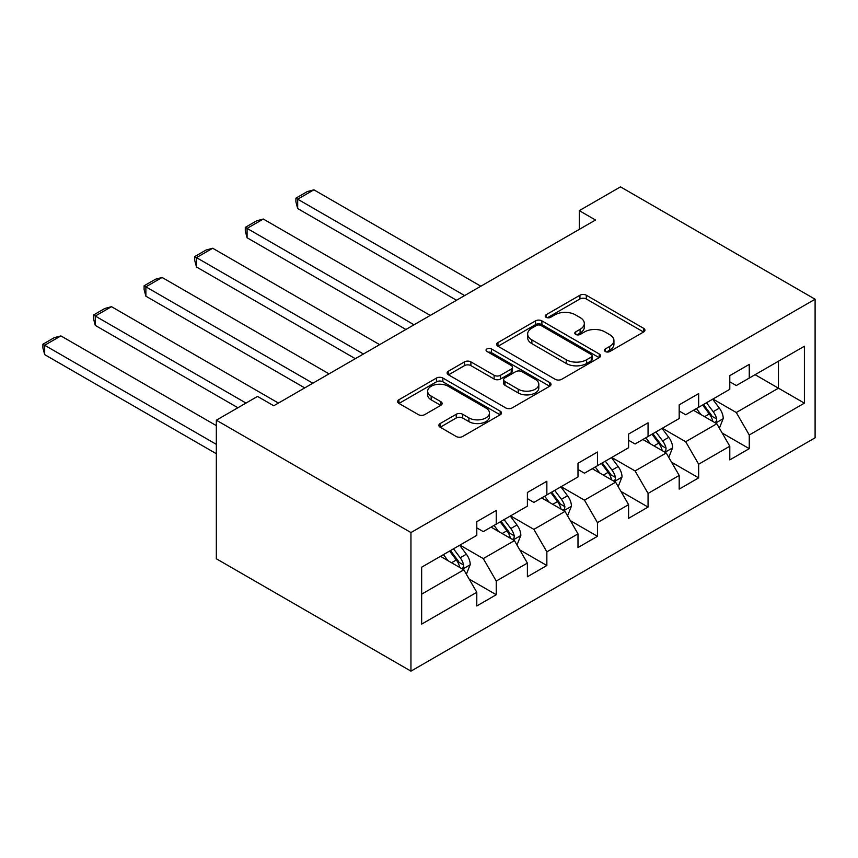 <?xml version="1.0" encoding="UTF-8"?>
<svg xmlns="http://www.w3.org/2000/svg" width="858" height="858" viewBox="0 0 858 858"><rect width="100%" height="100%" fill="white"/><g stroke="black" fill="none" stroke-linecap="round" stroke-linejoin="round"><path stroke-width="1.29" d="M605.33 351.523A3.153 1.823 0 0 0 609.791 351.523L643.618 331.992A4.505 2.595 0 0 0 644.937 330.158A4.505 2.595 0 0 0 643.618 328.314L586.304 295.227A4.505 2.595 0 0 0 579.944 295.227L546.117 314.757A3.153 1.823 0 0 0 545.195 316.044A3.153 1.823 0 0 0 546.117 317.331A3.153 1.823 0 0 0 550.568 317.331L554.944 314.811A14.404 8.323 0 0 1 575.321 314.811L580.105 317.567A14.404 8.323 0 0 1 584.319 323.445A14.404 8.323 0 0 1 580.105 329.333L575.718 331.853A3.153 1.823 0 0 0 574.796 333.14A3.153 1.823 0 0 0 575.718 334.427A3.153 1.823 0 0 0 580.18 334.427L584.555 331.907A14.404 8.323 0 0 1 604.933 331.907L609.706 334.663A14.404 8.323 0 0 1 613.931 340.54A14.404 8.323 0 0 1 609.706 346.428L605.33 348.949A3.153 1.823 0 0 0 604.407 350.236A3.153 1.823 0 0 0 605.33 351.523L605.33 348.949M440.175 423.53A4.505 2.595 0 0 0 438.856 425.375A4.505 2.595 0 0 0 440.175 427.209L456.252 436.497A4.505 2.595 0 0 0 462.623 436.497L500.182 414.8A4.505 2.595 0 0 0 501.501 412.966A4.505 2.595 0 0 0 500.182 411.132L442.878 378.046A4.505 2.595 0 0 0 436.507 378.046L398.938 399.731A4.505 2.595 0 0 0 397.619 401.565A4.505 2.595 0 0 0 398.938 403.41L418.361 414.618A4.505 2.595 0 0 0 424.731 414.618L440.808 405.341A4.505 2.595 0 0 0 442.127 403.496A4.505 2.595 0 0 0 440.808 401.662L431.177 396.096A12.044 6.95 0 0 1 427.649 391.184A12.044 6.95 0 0 1 435.081 384.759A12.044 6.95 0 0 1 448.208 386.261L485.939 408.043A12.044 6.95 0 0 1 489.468 412.966A12.044 6.95 0 0 1 482.035 419.39A12.044 6.95 0 0 1 468.908 417.878L462.623 414.253A4.505 2.595 0 0 0 456.252 414.253L440.175 423.53L440.175 427.209M815.1 299.228L620.484 186.862L579.289 210.65L595.506 220.013L273.745 405.78L257.529 396.417L216.334 420.195L410.95 532.561L815.1 299.228L815.1 437.805L410.95 671.138L410.95 532.561M555.265 379.322A4.505 2.595 0 0 0 561.636 379.322L599.206 357.636A4.505 2.595 0 0 0 600.525 355.802A4.505 2.595 0 0 0 599.206 353.957L541.891 320.871A4.505 2.595 0 0 0 535.531 320.871L497.962 342.567A4.505 2.595 0 0 0 496.643 344.401A4.505 2.595 0 0 0 497.962 346.235L555.265 379.322M488.234 352.209A3.153 1.823 0 0 1 491.43 352.649L491.43 348.906L549.699 382.539A4.505 2.595 0 0 1 551.018 384.384A4.505 2.595 0 0 1 549.699 386.218L512.129 407.915A4.505 2.595 0 0 1 505.759 407.915L448.455 374.828L448.455 371.149A4.505 2.595 0 0 0 447.136 372.983A4.505 2.595 0 0 0 448.455 374.828M448.455 371.149L464.532 361.861A4.505 2.595 0 0 1 470.892 361.861L494.133 375.278A4.505 2.595 0 0 0 500.504 375.278L511.175 369.122A4.505 2.595 0 0 0 512.494 367.288A4.505 2.595 0 0 0 511.175 365.444L486.969 351.48A3.153 1.823 0 0 1 486.046 350.193A3.153 1.823 0 0 1 487.998 348.509A3.153 1.823 0 0 1 491.43 348.906M469.176 579.096L496.256 594.733L496.256 581.059L527.391 563.084L527.391 576.758L546.857 565.519L546.857 551.844L577.992 533.869L577.992 547.543L597.458 536.304L597.458 522.629L628.592 504.654L628.592 518.329L648.058 507.089L648.058 493.425L679.193 475.439L679.193 489.114L698.659 477.874L698.659 464.21L729.793 446.224L729.793 459.899L749.259 448.659L749.259 434.995L804.396 403.153L804.396 346.224L778.453 361.207L778.453 388.181L804.396 403.153M496.256 594.733L476.791 605.962L476.791 592.299L421.653 624.131L421.653 567.202L476.791 535.371L476.791 521.696L496.256 510.456L496.256 524.131L527.391 506.156L527.391 492.481L546.857 481.241L546.857 494.916L577.992 476.941L577.992 463.266L597.458 452.037L597.458 465.701L628.592 447.726L628.592 434.051L648.058 422.822L648.058 436.486L679.193 418.511L679.193 404.847L698.659 393.608L698.659 407.282L729.793 389.296L729.793 375.632L749.259 364.393L749.259 378.067L804.396 346.224M491.066 527.123L514.425 540.615L483.279 558.59L459.931 545.109M476.791 527.874L483.279 531.617L496.256 524.131M483.279 558.59L496.256 581.059M514.425 540.615L527.391 563.084M541.666 497.919L565.014 511.4L533.88 529.375L510.531 515.894M527.391 498.659L533.88 502.413L546.857 494.916M533.88 529.375L546.857 551.844M565.014 511.4L577.992 533.869M592.267 468.704L615.615 482.185L584.48 500.16L561.132 486.679M577.992 469.455L584.48 473.198L597.458 465.701M584.48 500.16L597.458 522.629M615.615 482.185L628.592 504.654M642.867 439.489L666.216 452.97L635.081 470.945L611.722 457.464M628.592 440.24L635.081 443.983L648.058 436.486M635.081 470.945L648.058 493.425M666.216 452.97L679.193 475.439M693.468 410.274L716.816 423.755L685.681 441.731L662.322 428.249M679.193 411.025L685.681 414.768L698.659 407.282M685.681 441.731L698.659 464.21M716.816 423.755L729.793 446.224M755.094 374.689L778.453 388.181L736.282 412.516L712.923 399.034M729.793 381.81L736.282 385.553L749.259 378.067M736.282 412.516L749.259 434.995M216.334 420.195L216.334 558.773L410.95 671.138M579.289 210.65L579.289 229.376M421.653 594.165L463.824 569.83L440.465 556.338M463.824 569.83L476.791 592.299M722.168 433.022L749.259 448.659M671.567 462.237L698.659 477.874M620.967 491.452L648.058 507.089M570.377 520.667L597.458 536.304M519.776 549.881L546.857 565.519M606.595 351.973L609.706 350.171A14.404 8.323 0 0 0 613.931 344.283L613.931 340.54M584.319 323.445L584.319 327.188A14.404 8.323 0 0 1 580.105 333.076L576.984 334.877M643.554 332.025L586.304 298.981A4.505 2.595 0 0 0 579.944 298.981L547.372 317.782M599.141 357.668L541.891 324.624A4.505 2.595 0 0 0 535.531 324.624L498.015 346.278M591.248 357.089A3.153 1.823 0 0 0 592.17 355.802A3.153 1.823 0 0 0 591.248 354.515L540.937 325.472A3.153 1.823 0 0 0 536.486 325.472L531.863 328.131A14.404 8.323 0 0 0 527.649 334.019A14.404 8.323 0 0 0 531.863 339.897L566.248 359.749A14.404 8.323 0 0 0 586.625 359.749L591.248 357.089L591.248 360.832A3.153 1.823 0 0 0 592.17 359.545L592.17 355.802M527.649 334.019L527.649 337.762A14.404 8.323 0 0 0 531.863 343.64L531.863 339.897M591.248 360.832L586.625 363.492A14.404 8.323 0 0 1 566.248 363.492L531.863 343.64M448.509 374.86L464.532 365.615L464.532 361.861M512.494 367.288L512.494 371.031A4.505 2.595 0 0 1 511.175 372.865L500.504 379.032A4.505 2.595 0 0 1 494.133 379.032L470.892 365.615A4.505 2.595 0 0 0 464.532 365.615M491.43 352.649L549.635 386.25M518.253 389.21A12.044 6.95 0 0 0 531.381 390.712A12.044 6.95 0 0 0 538.813 384.287A12.044 6.95 0 0 0 535.285 379.375L521.996 371.696A4.505 2.595 0 0 0 515.626 371.696L504.965 377.852A4.505 2.595 0 0 0 503.646 379.697A4.505 2.595 0 0 0 504.965 381.531L518.253 389.21L518.253 392.953A12.044 6.95 0 0 0 531.381 394.455A12.044 6.95 0 0 0 538.813 388.031L538.813 384.287M503.646 379.697L503.646 383.44A4.505 2.595 0 0 0 504.965 385.274L504.965 381.531M518.253 392.953L504.965 385.274M489.468 412.966L489.468 416.709A12.044 6.95 0 0 1 482.035 423.133A12.044 6.95 0 0 1 468.908 421.632L462.623 417.996A4.505 2.595 0 0 0 456.252 417.996L440.229 427.241M427.649 391.184L427.649 394.927A12.044 6.95 0 0 0 431.177 399.849L431.177 396.096M440.744 405.373L431.177 399.849M500.128 414.843L442.878 381.789A4.505 2.595 0 0 0 436.507 381.789L399.002 403.442M719.379 428.196L723.24 418.479A12.151 7.014 -120 0 0 719.358 408.129L712.666 399.185M464.628 295.57L297.683 199.185L313.899 189.822L480.845 286.207M700.997 414.618L696.449 408.547M297.683 208.548L295.903 201.898L295.903 198.155L297.683 199.185L297.683 208.548L456.52 300.257M714.939 422.672L716.409 421.117L716.677 418.994A12.151 7.014 -120 0 0 713.202 411.679L706.499 402.745M703.463 404.504L710.885 414.414A6.188 3.571 60 0 1 712.011 416.302L716.677 418.994M702.616 404.997L709.309 413.931A12.151 7.014 60 0 1 712.784 421.246M295.903 198.155L307.25 191.602L313.899 189.822M668.779 457.411L672.64 447.694A12.151 7.014 -120 0 0 668.757 437.333L662.065 428.399M414.028 324.785L247.083 228.4L263.299 219.037L430.244 315.422M650.396 443.833L645.849 437.762M247.083 237.763L245.302 231.113L245.302 227.37L247.083 228.4L247.083 237.763L405.92 329.472M664.339 451.887L665.808 450.332L666.076 448.208A12.151 7.014 -120 0 0 662.601 440.894L655.909 431.96M652.863 433.719L660.285 443.629A6.188 3.571 60 0 1 661.411 445.516L666.076 448.208M652.016 434.202L658.708 443.146A12.151 7.014 60 0 1 662.183 450.45M245.302 227.37L256.649 220.817L263.299 219.037M618.178 486.625L622.039 476.898A12.151 7.014 -120 0 0 618.157 466.548L611.464 457.614M363.427 354L196.482 257.614L212.698 248.252L379.644 344.637M599.796 473.048L595.248 466.977M196.482 266.977L194.702 260.328L194.702 256.585L196.482 257.614L196.482 266.977L355.319 358.676M613.738 481.102L615.207 479.536L615.476 477.423A12.151 7.014 -120 0 0 612.001 470.109L605.308 461.175M602.262 462.934L609.684 472.844A6.188 3.571 60 0 1 610.81 474.721L615.476 477.423M601.415 463.417L608.107 472.361A12.151 7.014 60 0 1 611.582 479.665M194.702 256.585L206.049 250.032L212.698 248.252M567.578 515.84L571.439 506.113A12.151 7.014 -120 0 0 567.556 495.763L560.864 486.829M312.827 383.215L145.881 286.829L162.098 277.466L329.043 373.852M549.195 502.262L544.648 496.192M145.881 296.192L144.101 289.543L144.101 285.8L145.881 286.829L145.881 296.192L304.719 387.891M563.138 510.306L564.607 508.751L564.875 506.638A12.151 7.014 -120 0 0 561.4 499.324L554.708 490.39M551.662 492.149L559.084 502.059A6.188 3.571 60 0 1 560.21 503.936L564.875 506.638M550.815 492.631L557.507 501.565A12.151 7.014 60 0 1 560.982 508.88M144.101 285.8L155.448 279.247L162.098 277.466M516.977 545.044L520.838 535.328A12.151 7.014 -120 0 0 516.966 524.978L510.263 516.044M246.01 403.067L95.281 316.044L111.497 306.681L278.442 403.067M498.595 531.477L494.047 525.407M95.281 325.407L93.501 318.758L93.501 315.015L95.281 316.044L95.281 325.407L237.902 407.743M512.537 539.521L514.017 537.966L514.274 535.853A12.151 7.014 -120 0 0 510.8 528.539L504.107 519.605M501.061 521.353L508.483 531.274A6.188 3.571 60 0 1 509.609 533.15L514.274 535.853M500.214 521.846L506.906 530.78A12.151 7.014 60 0 1 510.381 538.095M93.501 315.015L104.848 308.462L111.497 306.681M466.387 574.259L470.238 564.543A12.151 7.014 -120 0 0 466.366 554.193L459.663 545.259M216.334 444.358L44.68 345.259L60.897 335.896L216.334 425.632M447.994 560.692L443.447 554.622M44.68 354.622L42.9 347.973L42.9 344.23L44.68 345.259L44.68 354.622L216.334 453.721M461.936 568.736L463.417 567.181L463.674 565.057A12.151 7.014 -120 0 0 460.199 557.754L453.507 548.809M450.461 550.568L457.882 560.489A6.188 3.571 60 0 1 459.009 562.365L463.674 565.057M449.613 551.061L456.306 559.995A12.151 7.014 60 0 1 459.781 567.31M42.9 344.23L54.258 337.666L60.897 335.896M609.706 350.171L609.706 346.428M575.718 334.427L575.718 331.853M580.105 333.076L580.105 329.333M546.117 317.331L546.117 314.757M579.944 298.981L579.944 295.227M586.304 298.981L586.304 295.227M643.618 331.992L643.618 328.314M497.962 346.235L497.962 342.567M535.531 324.624L535.531 320.871M541.891 324.624L541.891 320.871M599.206 357.636L599.206 353.957M566.248 363.492L566.248 359.749M586.625 363.492L586.625 359.749M470.892 365.615L470.892 361.861M494.133 379.032L494.133 375.278M500.504 379.032L500.504 375.278M511.175 372.865L511.175 369.122M549.699 386.218L549.699 382.539M456.252 417.996L456.252 414.253M462.623 417.996L462.623 414.253M468.908 421.632L468.908 417.878M440.808 405.341L440.808 401.662M398.938 403.41L398.938 399.731M436.507 381.789L436.507 378.046M442.878 381.789L442.878 378.046M500.182 414.8L500.182 411.132M715.615 423.069L723.165 418.715M713.202 411.679L719.358 408.129M704.547 416.677L709.309 413.931M665.014 452.273L672.565 447.919M662.601 440.894L668.757 437.333M653.957 445.892L658.708 443.146M614.425 481.488L621.964 477.134M612.001 470.109L618.157 466.548M603.356 475.096L608.107 472.361M563.824 510.703L571.364 506.349M561.4 499.324L567.556 495.763M552.756 504.311L557.507 501.565M513.223 539.918L520.763 535.564M510.8 528.539L516.966 524.978M502.155 533.526L506.906 530.78M462.623 569.133L470.163 564.779M460.199 557.754L466.366 554.193M451.555 562.741L456.306 559.995"/></g></svg>
